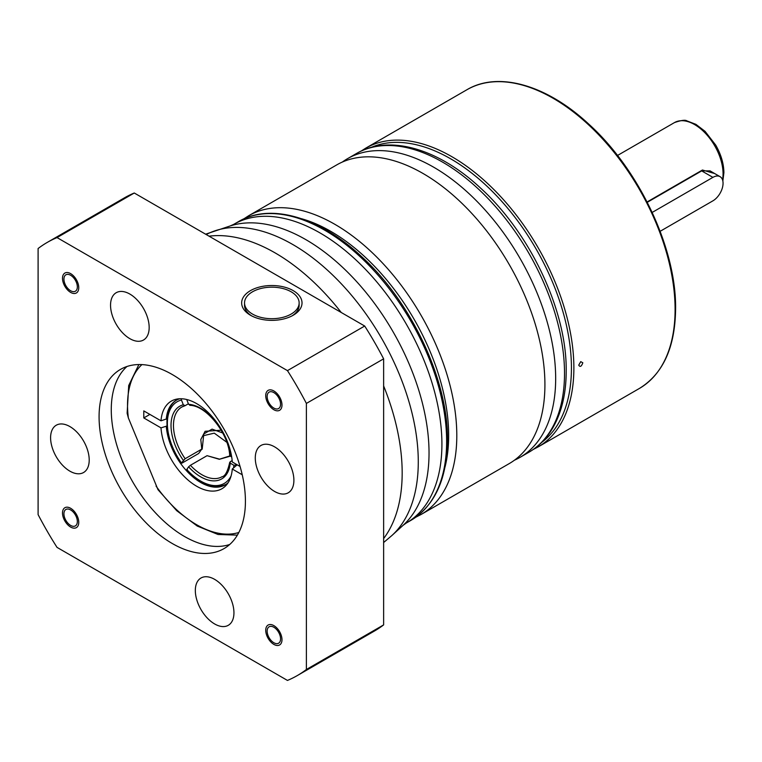 <?xml version="1.0" encoding="UTF-8"?>
<svg xmlns="http://www.w3.org/2000/svg" width="762" height="762" viewBox="0 0 762 762"><rect width="100%" height="100%" fill="white"/><g stroke="black" fill="none" stroke-linecap="round" stroke-linejoin="round"><path stroke-width="1.14" d="M342.281 162.087A172.469 99.574 60 0 1 347.491 158.686A172.469 99.574 60 0 1 480.393 204.892A172.469 99.574 60 0 1 555.669 378.457A172.469 99.574 60 0 1 519.951 457.41A172.469 99.574 60 0 1 514.407 460.219M336.737 164.897A172.469 99.574 60 0 1 409.327 166.449A172.469 99.574 60 0 1 544.916 384.667A172.469 99.574 60 0 1 544.154 399.964A172.469 99.574 60 0 1 509.197 463.62L421.081 514.493A172.469 99.574 60 0 0 456.8 435.54A172.469 99.574 60 0 0 381.514 261.976A172.469 99.574 60 0 0 248.612 215.77L336.737 164.897M582.816 362.788C581.463 366.541 580.111 367.332 578.749 365.131L580.749 361.626L582.816 362.788M647.09 201.968L702.431 170.021L714.651 173.536M647.271 202.311L701.678 170.898L710.022 170.859L720.08 176.67A14.373 8.296 120 0 0 712.899 177.375L652.196 212.427M660.14 231.305L712.899 200.844A14.373 8.296 120 0 0 722.281 188.185A14.373 8.296 120 0 0 720.08 176.67M138.875 364.55L128.711 385.524L127.13 413.28L128.368 417.928L158.001 489.69L176.708 510.692L197.263 526.056L218.027 534.486L237.363 535.134M240.078 466.487L232.277 461.982A50.587 29.204 60 0 0 177.279 399.012A50.587 29.204 60 0 0 160.992 420.824L143.789 410.899L143.789 417.938L160.992 427.873L166.287 426.225A48.863 28.213 -120 0 0 188.9 473.269A48.863 28.213 -120 0 0 225.133 484.899A48.863 28.213 -120 0 0 228.162 482.651M160.992 420.824L167.03 418.757M233.629 467.573A47.139 27.213 -120 0 0 233.896 465.268L237.153 464.801L232.277 469.021A50.587 29.204 60 0 1 226.724 484.642A50.587 29.204 60 0 1 188.024 480.041A50.587 29.204 60 0 1 160.992 427.873M166.973 425.834L166.287 426.225M179.727 398.764A48.863 28.213 -120 0 0 176.27 400.26A48.863 28.213 -120 0 0 166.287 419.186M242.24 474.774L232.277 469.021M149.885 414.414L143.789 417.938M190.414 405.184L188.585 404.308L186.728 399.517M231.696 456.952L230.219 456.105L230.21 454.685M221.18 430.235L205.111 431.292L200.806 439.512L201.778 449.104L185.137 458.714L181.461 462.905L182.07 463.077L181.461 462.905A47.139 27.213 -120 0 1 181.461 400.04L183.299 404.774L185.137 405.651L181.804 407.022A40.243 23.231 60 0 1 184.614 405.803M187.357 469.64L186.747 469.478L188.585 466.858L190.414 465.287L207.064 455.676L219.342 459.305L230.315 456.162M233.896 465.268L230.219 463.144L230.21 461.734L230.219 463.144A41.967 24.232 60 0 1 188.585 466.858M181.461 400.04L181.375 398.755M188.376 403.784L185.137 405.651M232.162 460.6L230.21 461.734M201.778 449.104L198.672 453.485L182.07 463.077M202.197 449.199L203.778 433.978L212.074 429.139L222.704 432.968M229.953 455.905L219.589 459.162L207.064 455.676M226.771 442.265L214.293 433.159L202.673 435.845M229.724 544.478A103.48 59.741 60 0 1 152.495 509.54A103.48 59.741 60 0 1 111.271 409.727A103.48 59.741 60 0 1 126.968 366.493M245.421 501.253A103.48 59.741 60 0 1 223.99 548.621A103.48 59.741 60 0 1 144.247 520.903A103.48 59.741 60 0 1 99.079 416.766A103.48 59.741 60 0 1 120.51 369.389A103.48 59.741 60 0 1 200.244 397.116A103.48 59.741 60 0 1 245.421 501.253M57.036 237.592A250.069 144.38 -120 0 0 47.206 242.44A250.069 144.38 -120 0 0 38.1 248.526L38.1 514.598A250.069 144.38 -120 0 0 57.036 547.392L287.455 680.428A250.069 144.38 -120 0 0 297.285 675.58A250.069 144.38 -120 0 0 306.391 669.493L306.391 403.422A250.069 144.38 -120 0 0 287.455 370.627L57.036 237.592L134.274 193.005A250.069 144.38 -120 0 0 124.444 197.844L47.206 242.44M70.637 509.93A9.487 5.477 -120 0 0 65.894 509.464A9.487 5.477 -120 0 0 64.437 517.065A9.487 5.477 -120 0 0 70.637 525.418A9.487 5.477 -120 0 0 75.381 525.885A9.487 5.477 -120 0 0 76.829 518.284A9.487 5.477 -120 0 0 70.637 509.93M267.148 631.127A9.487 5.477 -120 0 0 271.291 640.68A9.487 5.477 -120 0 0 278.597 643.214A9.487 5.477 -120 0 0 280.568 638.88A9.487 5.477 -120 0 0 276.425 629.326A9.487 5.477 -120 0 0 269.11 626.793A9.487 5.477 -120 0 0 267.148 631.127M273.853 408.089A9.487 5.477 -120 0 0 278.597 408.556A9.487 5.477 -120 0 0 280.054 400.955A9.487 5.477 -120 0 0 273.853 392.601A9.487 5.477 -120 0 0 269.11 392.125A9.487 5.477 -120 0 0 267.662 399.726A9.487 5.477 -120 0 0 273.853 408.089M77.343 286.883A9.487 5.477 -120 0 0 73.2 277.339A9.487 5.477 -120 0 0 65.894 274.796A9.487 5.477 -120 0 0 63.932 279.14A9.487 5.477 -120 0 0 68.066 288.684A9.487 5.477 -120 0 0 75.381 291.227A9.487 5.477 -120 0 0 77.343 286.883M214.636 579.358A27.308 15.764 -120 0 0 200.987 578.006A27.308 15.764 -120 0 0 196.796 599.885A27.308 15.764 -120 0 0 214.636 623.954A27.308 15.764 -120 0 0 228.286 625.307A27.308 15.764 -120 0 0 232.477 603.418A27.308 15.764 -120 0 0 214.636 579.358M255.28 458A27.308 15.764 -120 0 0 267.195 485.48A27.308 15.764 -120 0 0 288.236 492.795A27.308 15.764 -120 0 0 293.894 480.289A27.308 15.764 -120 0 0 281.978 452.809A27.308 15.764 -120 0 0 260.937 445.494A27.308 15.764 -120 0 0 255.28 458M129.854 338.661A27.308 15.764 -120 0 0 143.513 340.014A27.308 15.764 -120 0 0 147.695 318.125A27.308 15.764 -120 0 0 129.854 294.065A27.308 15.764 -120 0 0 116.205 292.713A27.308 15.764 -120 0 0 112.014 314.592A27.308 15.764 -120 0 0 129.854 338.661M89.211 460.019A27.308 15.764 -120 0 0 77.295 432.54A27.308 15.764 -120 0 0 56.255 425.225A27.308 15.764 -120 0 0 50.597 437.721A27.308 15.764 -120 0 0 62.513 465.201A27.308 15.764 -120 0 0 83.563 472.516A27.308 15.764 -120 0 0 89.211 460.019M297.285 675.58L374.513 630.984A250.069 144.38 -120 0 0 383.629 624.897L383.629 358.835A250.069 144.38 -120 0 0 364.693 326.031L134.274 193.005M364.693 326.031L287.455 370.627M293.18 315.258A30.185 17.421 180 0 1 250.498 315.258A30.185 17.421 180 0 1 250.498 290.617A30.185 17.421 180 0 1 293.18 290.617A30.185 17.421 180 0 1 293.18 315.258L293.18 315.258M292.113 315.839A27.308 15.764 0 0 0 299.142 305.286L299.142 302.933A27.308 15.764 0 0 0 291.151 291.789A27.308 15.764 0 0 0 261.385 288.369A27.308 15.764 0 0 0 244.535 302.933A27.308 15.764 0 0 0 252.527 314.087A27.308 15.764 0 0 0 282.292 317.497A27.308 15.764 0 0 0 299.142 302.933M244.535 302.933L244.535 305.286A27.308 15.764 0 0 0 251.565 315.839M383.629 624.897L306.391 669.493M383.629 358.835L306.391 403.422M70.637 508.283A11.497 6.639 -120 0 0 64.884 507.721A11.497 6.639 -120 0 0 63.122 516.931A11.497 6.639 -120 0 0 70.637 527.066A11.497 6.639 -120 0 0 76.381 527.628A11.497 6.639 -120 0 0 78.143 518.417A11.497 6.639 -120 0 0 70.637 508.283M273.853 625.612A11.497 6.639 -120 0 0 268.11 625.05A11.497 6.639 -120 0 0 266.348 634.26A11.497 6.639 -120 0 0 273.853 644.395A11.497 6.639 -120 0 0 279.606 644.957A11.497 6.639 -120 0 0 281.368 635.746A11.497 6.639 -120 0 0 273.853 625.612M273.853 390.954A11.497 6.639 -120 0 0 268.11 390.382A11.497 6.639 -120 0 0 266.348 399.602A11.497 6.639 -120 0 0 273.853 409.727A11.497 6.639 -120 0 0 279.606 410.299A11.497 6.639 -120 0 0 281.368 401.088A11.497 6.639 -120 0 0 273.853 390.954M70.637 273.625A11.497 6.639 -120 0 0 64.884 273.053A11.497 6.639 -120 0 0 63.122 282.273A11.497 6.639 -120 0 0 70.637 292.398A11.497 6.639 -120 0 0 76.381 292.97A11.497 6.639 -120 0 0 78.143 283.759A11.497 6.639 -120 0 0 70.637 273.625M383.629 538.553A179.651 103.718 -120 0 0 402.174 472.945A179.651 103.718 -120 0 0 383.629 385.915M205.607 234.191L230.286 225.914A174.212 100.584 60 0 1 360.007 285.388A174.212 100.584 60 0 1 429.035 452.999A174.212 100.584 60 0 1 403.136 525.294L391.897 535.515A177.47 102.46 -120 0 0 418.281 461.867A177.47 102.46 -120 0 0 347.958 291.122A177.47 102.46 -120 0 0 215.817 230.534A177.47 102.46 -120 0 0 206.216 234.534M341.233 312.487A179.651 103.718 -120 0 0 209.055 236.172M230.286 225.914L233.734 224.361A172.469 99.574 60 0 1 366.636 270.567A172.469 99.574 60 0 1 441.912 444.132A172.469 99.574 60 0 1 406.194 523.084L410.918 520.36A172.469 99.574 60 0 0 446.637 441.408A172.469 99.574 60 0 0 371.351 267.843A172.469 99.574 60 0 0 238.449 221.637C270.424 202.597 319.449 217.018 361.426 256.461C411.509 301.971 448.247 380.295 447.475 440.236C447.084 478.812 434.892 505.52 410.918 520.36M301.514 218.713A166.716 96.25 60 0 1 448.666 435.54A166.716 96.25 60 0 1 444.979 467.211M564.518 373.342A172.469 99.574 60 0 1 528.799 452.295C537.715 447.123 545.125 439.941 551.04 430.759C561.127 414.785 566.176 394.868 566.204 370.999C566.938 311.144 530.504 233.524 480.679 188.195C438.807 148.866 389.411 134.026 356.34 153.581A172.469 99.574 60 0 1 489.242 199.787A172.469 99.574 60 0 1 564.518 373.342M361.188 151.057L365.693 148.18A172.469 99.574 60 0 1 498.586 194.386A172.469 99.574 60 0 1 573.872 367.951A172.469 99.574 60 0 1 538.153 446.903L639.375 388.458A172.469 99.574 -120 0 0 675.094 309.505A172.469 99.574 -120 0 0 599.808 135.95A172.469 99.574 -120 0 0 466.906 89.745C498.205 71.047 546.602 84.925 588.435 123.806C639.061 169.297 676.399 248.479 675.599 308.8C675.161 347.31 663.083 373.856 639.375 388.458M371.294 147.38A170.736 98.574 60 0 1 500.653 200.158A170.736 98.574 60 0 1 571.433 367.951A170.736 98.574 60 0 1 541.649 442.436M617.496 155.477L674.484 122.577A40.243 23.231 60 0 1 705.488 133.36A40.243 23.231 60 0 1 723.062 173.86A40.243 23.231 60 0 1 722.538 179.832M702.431 170.021L701.678 170.898L712.899 177.375M156.067 486.108A97.727 56.426 -120 0 0 238.83 532.486M141.913 364.607A97.727 56.426 -120 0 0 128.368 417.928M188.585 404.308A41.967 24.232 60 0 1 230.219 456.105M183.299 460.296A41.967 24.232 60 0 1 183.299 404.774M186.747 469.478A47.139 27.213 -120 0 0 231.086 475.955M185.137 458.714A40.243 23.231 60 0 1 173.469 425.444A40.243 23.231 60 0 1 181.804 407.022M229.714 462.372C227.667 471.497 225.104 476.279 222.037 476.726A40.243 23.231 60 0 1 190.414 465.287M391.897 535.515L383.629 542.525M403.136 525.294L406.194 523.084M233.734 224.361L238.449 221.637M347.491 158.686L356.34 153.581M519.951 457.41L528.799 452.295M415.814 517.198L421.081 514.493M243.64 218.98L248.612 215.77M365.693 148.18L466.906 89.745M533.41 449.361L538.153 446.903M674.484 122.577C681.171 120.291 685.286 119.72 686.819 120.844L695.906 124.349L705.06 131.34L715.699 145.075C721.043 154.438 723.776 163.64 723.9 172.679L722.852 180.994M229.714 455.438C228.59 433.111 205.864 405.27 189.795 405.327M177.489 399.555C161.706 407.775 164.211 440.322 181.337 463.286M226.352 484.194C214.227 489.766 200.977 484.984 186.623 469.859"/></g></svg>
